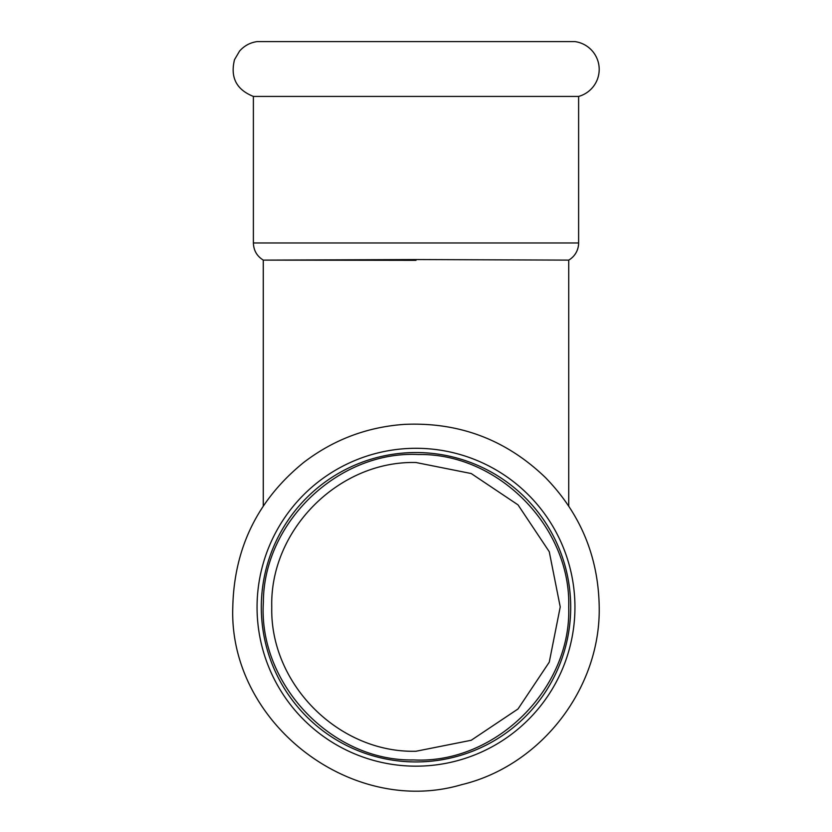 <?xml version="1.0" encoding="UTF-8"?>
<svg xmlns="http://www.w3.org/2000/svg" width="832" height="832" viewBox="0 0 832 832"><rect width="100%" height="100%" fill="white"/><g stroke="black" fill="none" stroke-linecap="round" stroke-linejoin="round"><path stroke-width="1.25" d="M574.943 41.6A28.049 28.049 0 0 1 578.614 96.429L253.386 96.429C236.413 89.648 230.121 77.397 234.52 59.654L239.564 51.095C244.234 45.802 250.068 42.63 257.057 41.6L574.943 41.6M416 766.168A158.943 158.943 0 0 0 574.943 607.235A158.943 158.943 0 0 0 416 448.292A158.943 158.943 0 0 0 257.057 607.235A158.943 158.943 0 0 0 416 766.168M416 452.535A154.7 154.7 0 0 0 261.3 607.235A154.7 154.7 0 0 0 416 761.935A154.7 154.7 0 0 0 570.7 607.235A154.7 154.7 0 0 0 416 452.535M578.614 96.429L578.614 242.965A19.802 19.802 0 0 1 568.724 260.114L568.724 506.012M263.276 506.012L263.276 260.104C256.932 256.162 253.625 250.442 253.386 242.965L578.614 242.965M416 260.343L263.297 260.114L416 259.542L568.724 260.114M271.762 607.235C269.963 684.133 338.811 753.189 416 751.254L471.214 740.272L518.003 708.978L549.266 662.158L560.238 606.944L549.266 551.71L518.014 504.858L471.214 473.533L416 462.519C338.79 460.543 269.62 530.005 271.762 607.235L271.762 606.934M599.217 607.235C598.478 556.941 580.59 513.76 545.553 477.672C506.168 439.702 459.15 421.938 404.498 424.372C367.089 426.972 333.486 439.67 303.701 462.457C257.743 499.782 234.104 548.038 232.783 607.235C228.665 722.498 350.948 817.346 461.562 784.69C540.779 765.773 600.59 688.667 599.217 607.235M568.724 607.235C571.178 527.051 498.191 452.993 418.402 454.532C338.697 450.486 263.422 522.215 263.359 602.43C258.159 684.237 332.114 761.644 413.598 759.928C494.988 764.202 571.345 689.166 568.724 607.235M253.386 96.429L253.386 242.965"/></g></svg>
